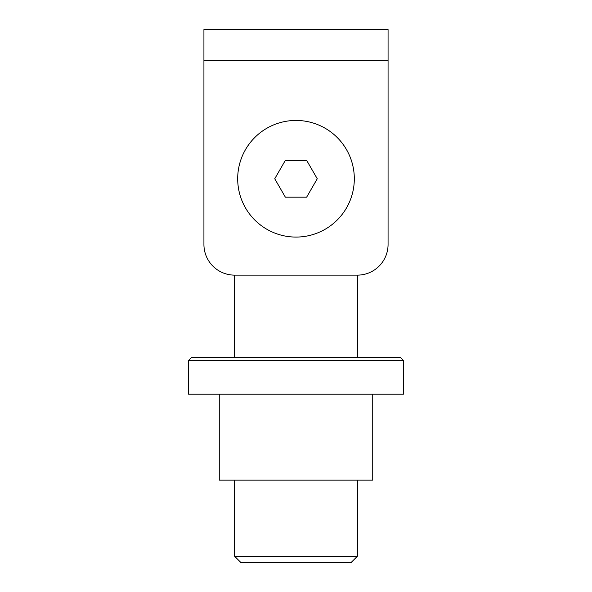 <?xml version="1.0" encoding="UTF-8"?>
<svg xmlns="http://www.w3.org/2000/svg" width="592" height="592" viewBox="0 0 592 592"><rect width="100%" height="100%" fill="white"/><g stroke="black" fill="none" stroke-linecap="round" stroke-linejoin="round"><path stroke-width="0.89" d="M388.071 75.635L388.071 244.437A30.688 30.688 0 0 1 357.383 275.132L234.617 275.132L234.617 357.383M203.929 75.635L203.929 244.437A30.688 30.688 0 0 0 234.617 275.132M388.071 60.288L203.929 60.288L203.929 29.6L388.071 29.6L388.071 244.437M203.929 60.288L203.929 244.437M351.241 562.4L240.759 562.4L234.617 556.265L357.383 556.265L351.241 562.4M234.617 480.149L234.617 556.265M357.383 275.132L357.383 357.383M357.383 480.149L357.383 556.265M354.312 178.762A58.312 58.312 0 0 1 296 237.074A58.312 58.312 0 0 1 237.688 178.762A58.312 58.312 0 0 1 296 120.442A58.312 58.312 0 0 1 354.312 178.762M274.74 178.762L285.366 197.173L306.634 197.173L317.26 178.762L306.634 160.343L285.366 160.343L274.74 178.762M188.582 360.454L191.653 357.383L400.347 357.383L403.418 360.454L188.582 360.454L188.582 394.213L403.418 394.213L403.418 360.454M219.269 394.213L219.269 480.149L372.731 480.149L372.731 394.213"/></g></svg>

